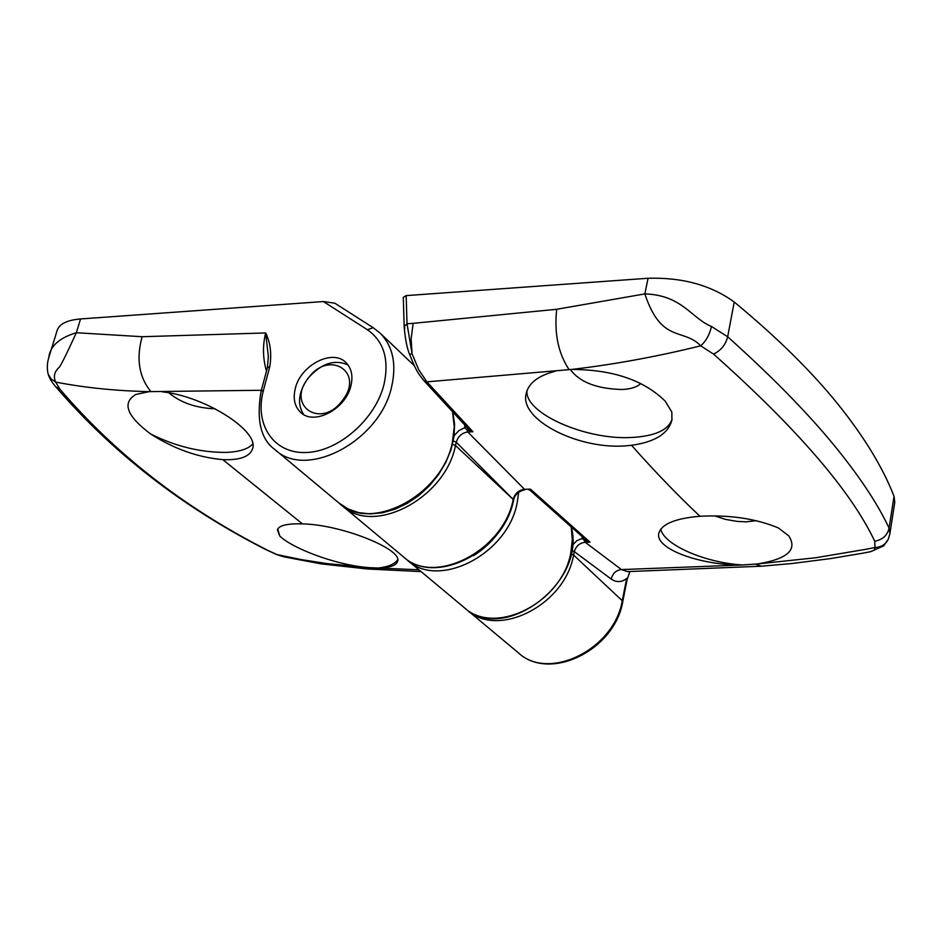 <?xml version="1.0" encoding="UTF-8"?>
<svg xmlns="http://www.w3.org/2000/svg" width="942" height="942" viewBox="0 0 942 942"><rect width="100%" height="100%" fill="white"/><g stroke="black" fill="none" stroke-linecap="round" stroke-linejoin="round"><path stroke-width="1.41" d="M48.819 357.501L57.191 330.289C59.44 323.86 67.223 320.08 80.541 318.949L323.365 301.546L334.822 303.206L373.209 327.698L367.415 329.747L323.365 301.546M55.484 386.444C112.381 452.584 181.971 506.702 264.255 548.786L277.066 554.602L301.44 559.619L326.603 563.552L369.217 567.661L418.943 569.792M365.79 567.355C333.833 564.293 292.255 548.185 279.809 536.069L277.725 529.051M215.188 408.816C196.195 408.086 180.746 402.752 168.842 392.826M252.739 443.988C248.158 449.04 239.362 451.842 226.386 452.395C200.752 452.572 175.495 446.426 150.614 433.968C126.652 415.964 121.754 402.787 135.919 394.439L149.142 391.637C116.078 390.918 84.91 387.739 55.637 382.087L60.206 389.529C116.007 454.574 184.526 507.832 265.774 549.304M261.358 390.271L149.142 391.637M266.48 371.195C262.794 358.243 262.524 345.502 265.679 332.95C270.413 342.582 271.791 353.803 269.812 366.603L263.477 390.188C254.046 424.23 273.439 453.856 306.056 452.513C338.531 451.701 375.717 419.131 384.101 383.983C389.317 359.326 383.747 341.24 367.415 329.747M60.206 389.529L55.448 386.408C51.728 382.087 49.29 377.966 48.148 374.045L48.136 373.998C46.853 368.64 47.076 363.153 48.807 357.536C50.008 346.209 59.193 337.942 76.349 332.726L142.136 336.718L265.679 332.95L268.34 356.453L267.41 367.745L269.812 366.603M295.282 388.551C300.522 365.213 332.455 348.564 345.82 362.435C351.484 368.087 353.203 375.834 350.942 385.69C345.95 409.016 314.098 425.831 300.686 412.443C294.658 406.673 292.856 398.713 295.282 388.551M162.271 391.825C205.191 396.311 259.592 431.189 252.562 448.781C249.842 456.682 239.916 460.308 222.783 459.625C198.02 457.447 173.964 448.887 150.614 433.968M279.809 536.069L277.395 529.887C278.879 525.459 287.216 523.458 302.417 523.882L303.972 523.94C343.088 525.153 403.058 549.657 397.606 561.338C396.323 565.53 389.835 567.767 378.142 568.073M397.677 559.595C394.886 564.07 388.316 566.896 377.966 568.073M80.541 318.949L76.349 332.726C66.187 354.863 60.394 366.462 58.969 367.545C54.342 371.796 53.235 376.635 55.637 382.087L51.056 378.896L48.148 374.033M264.219 548.774L276.312 554.461L283.719 556.804L321.187 563.869L366.874 568.944L421.121 571.606M308.246 378.201C285.756 405.931 321.316 429.705 342.488 400.35C365.013 371.96 328.805 349.282 308.246 378.201M303.665 414.562C297.024 404.177 298.402 392.19 307.775 378.59C320.951 363.494 334.375 358.949 348.045 364.954M404.895 328.099L404.165 326.603L403.294 297.342L406.167 295.611L648.061 278.267C682.314 277.278 711.033 285.19 734.23 302.017C777.032 337.436 811.627 371.513 838.015 404.271C864.25 436.958 882.925 467.644 894.029 496.316L894.782 502.239L889.907 533.655L889.083 528.109L894.029 496.316M640.807 383.453C637.287 386.997 631.105 389.011 622.273 389.505C596.91 388.881 579.601 382.205 570.346 369.5M409.64 354.475L412.066 353.768L418.684 369.641L426.867 381.851L424.1 380.886C417.294 372.231 416.458 371.36 409.64 354.475C407.015 348.281 405.19 338.99 404.165 326.603L407.015 323.742L412.066 353.768L411.136 338.849L413.149 323.341L556.698 309.282L644.858 293.904C682.173 295.105 691.157 318.09 711.469 326.485L727.66 336.765C725.623 344.76 720.924 350.542 713.565 354.086L700.695 345.844C656.362 356.747 613.277 364.613 571.453 369.452L426.867 381.851L472.931 431.742L466.879 429.717L464.865 427.915L464.736 425.019M571.453 369.452C612.536 369.523 643.798 380.097 665.229 401.174L671.834 412.031L671.917 420.085C668.302 433.673 654.843 442.069 631.517 445.283L629.527 445.484C581.261 451.312 518.347 420.238 526.26 393.155C528.827 382.958 538.412 375.67 555.026 371.278M672.058 419.261C668.337 430.188 654.702 436.276 631.14 437.5C585.347 440.067 524.305 413.079 527.014 390.636M756.391 520.679L746.252 521.821L737.162 521.409L725.434 519.372L714.589 515.875M467.668 428.104L472.931 431.742L467.774 431.978C461.969 432.802 458.13 436.228 456.258 442.234L455.492 445.519L513.637 499.861C504.3 551.282 434.863 586.795 403.117 556.581C434.121 586.442 503.97 550.67 513.272 499.107C515.097 493.302 518.842 490.04 524.506 489.31L530.452 489.133L590.045 542.18L585.206 542.262L621.426 569.58L742.473 564.976C700.306 565.494 654.714 548.762 658.823 533.278C661.567 524.046 675.284 518.371 699.977 516.263C729.92 514.756 756.037 518.642 778.327 527.92L788.725 535.857C797.839 549.692 787.43 559.065 757.509 563.952L815.56 557.77L866.463 549.198L875.024 547.479L874.729 541.25C851.262 491.406 797.544 429.022 713.565 354.086M742.473 564.976L757.509 563.952M734.23 302.017L727.66 336.765C770.426 375.163 805.092 410.347 831.633 442.304C858.068 474.215 877.214 502.816 889.083 528.109C887.423 535.339 882.642 539.719 874.729 541.25M572.359 545.347L576.716 540.79L582.25 538.365L582.144 536.799M454.126 435.651L458.884 430.647L466.42 426.797M870.538 551.706L874.412 550.081L875.024 547.479C881.229 547.243 885.68 544.452 888.365 539.095L883.702 545.854L870.538 551.706L862.589 553.225L831.009 558.524L792.022 563.516L761.289 566.213L755.508 564.176M571.005 553.955L573.584 555.038L622.827 601.243C615.067 649.945 549.751 682.279 518.23 652.688C548.691 681.796 614.62 649.191 622.344 600.266L626.677 578.447C621.685 582.392 616.551 582.603 611.276 579.095L574.29 551.612L573.584 555.038C565.165 605.153 497.47 639.159 466.737 609.698L465.595 608.685M711.469 326.485C709.644 334.61 706.053 341.063 700.695 345.844C683.386 327.616 661.425 343.96 644.858 293.904L648.061 278.267M611.276 579.095C612.641 573.372 616.033 570.204 621.426 569.58L627.49 571.617L761.289 566.213M424.1 380.886L467.856 428.316L466.879 429.717L467.774 431.978L524.506 489.31L530.452 489.133L529.851 490.123L585.842 539.896L590.045 542.18L584.323 540.378L585.206 542.262C579.683 542.91 576.045 546.03 574.29 551.612L571.676 550.505M626.677 578.447L627.148 579.448L622.827 601.243M453.267 440.974L456.258 442.234L513.637 499.849C514.779 494.656 518.642 491.241 525.236 489.628M585.17 539.33L584.323 540.378L582.274 538.518L583.381 537.835M742.743 564.976C705.275 562.821 664.11 545.088 660.742 529.18M466.302 426.679L464.842 427.574M582.274 538.518L583.498 537.929M414.233 365.602L380.132 333.15L373.209 327.698L380.132 333.15C392.826 346.15 396.688 363.895 391.719 386.373C380.486 440.703 306.397 480.149 275.04 449.64C260.852 439.655 256.2 420.203 261.075 391.295L263.477 390.188M275.582 450.099L338.873 502.946C370.088 533.148 442.081 495.551 452.337 442.587L454.268 426.75L452.525 412.031M473.437 555.745C488.521 546.254 499.896 533.466 507.561 517.382M518.701 492.148L517.182 502.734C507.938 554.19 438.218 589.857 407.227 560.019L405.496 558.453M407.768 560.466L463.864 607.296C494.597 636.78 562.398 602.692 570.852 552.507L572.3 539.707L571.252 527.508M222.783 459.625L302.417 523.882M142.136 336.718C136.06 358.584 138.957 376.859 150.826 391.531M367.615 567.531L373.562 569.38M452.537 444.271L455.492 445.519C445.295 498.412 373.409 535.916 342.193 505.713L340.839 504.512M699.977 516.263C677.875 495.468 655.055 471.812 631.517 445.283M406.167 295.611L407.015 323.742L413.149 323.341M569.05 369.57C558.217 353.238 554.096 333.138 556.698 309.282M283.719 556.804L276.324 554.461M267.41 367.745L261.075 391.295M571.488 527.72C585.971 583.404 502.71 644.893 463.864 607.296M452.819 412.349L454.597 424.135L453.997 436.688L451.041 449.593L445.837 462.369L438.572 474.556L429.493 485.719L418.943 495.433L407.297 503.369L394.992 509.21L382.464 512.766L370.171 513.908L358.537 512.601L347.975 508.892L338.873 502.946M403.117 556.581L342.735 506.172M518.23 652.688L467.267 610.145M888.365 539.071L889.907 533.667M629.868 571.594L627.148 579.448M528.285 489.534L529.851 490.123"/></g></svg>
